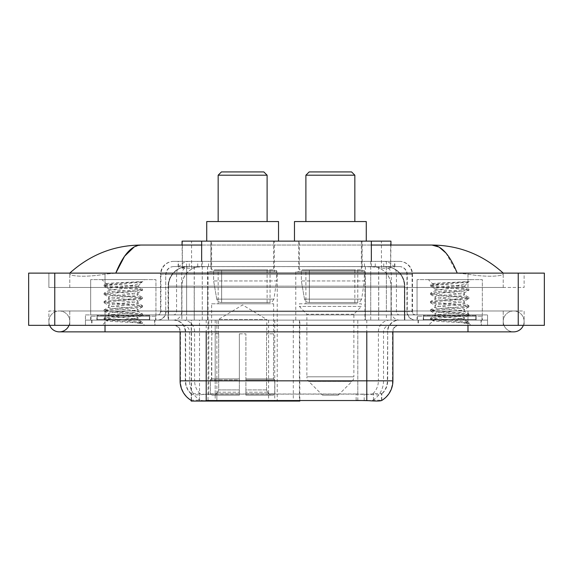 <?xml version="1.0" encoding="UTF-8"?>
<svg xmlns="http://www.w3.org/2000/svg" width="573" height="573" viewBox="0 0 573 573"><rect width="100%" height="100%" fill="white"/><g stroke="black" fill="none" stroke-linecap="round" stroke-linejoin="round"><path stroke-width="0.43" stroke-dasharray="2.87 2.15" d="M191.196 400.42L191.196 320.121L299.822 320.121L299.822 400.42M299.822 401.064L216.873 401.064L216.873 320.121M277.232 271.81L208.035 271.81L277.232 271.81L277.232 401.064L208.035 401.064L277.232 401.064M208.035 271.81L208.035 401.064M384.741 266.588L378.381 266.588L388.136 266.825C390.593 267.562 391.423 268.028 390.636 268.228L381.432 268.228L376.182 267.104L365.373 266.617L207.627 266.617L196.818 267.104L191.568 268.228L182.364 268.228L182.064 245.051M390.936 241.133L182.064 241.133M387.019 266.667A19.582 19.582 0 0 1 404.839 286.171L404.839 320.121L168.161 320.121L404.839 320.121M182.064 268.1L185.981 266.667L194.619 266.588L188.259 266.588M185.981 266.667A19.582 19.582 0 0 0 168.161 286.171L168.562 286.171L168.562 320.121M191.196 401.064L216.873 401.064M274.295 241.133L210.971 241.133L274.295 241.133L274.295 271.81L210.971 271.81L274.295 271.81M210.971 241.133L210.971 271.81M362.029 241.133L298.705 241.133L362.029 241.133L362.029 271.81L298.705 271.81L362.029 271.81M298.705 241.133L298.705 271.81M364.965 271.81L295.768 271.81L364.965 271.81L364.965 320.121L295.768 320.121L364.965 320.121M295.768 271.81L295.768 320.121M299.822 320.121L191.196 320.121M390.936 245.051L390.636 268.228L390.636 241.133M194.619 266.588L378.381 266.588M503.223 321.424A10.443 10.443 0 0 1 513.666 310.981A10.443 10.443 0 0 1 523.35 325.342A10.443 10.443 0 0 0 524.116 321.424A10.443 10.443 0 0 1 523.35 325.342A10.443 10.443 0 0 0 513.666 310.981A10.443 10.443 0 0 0 503.223 321.424A10.443 10.443 0 0 0 513.666 331.867A10.443 10.443 0 0 1 503.223 321.424A10.443 10.443 0 0 0 513.666 331.867A10.443 10.443 0 0 1 503.223 321.424M69.777 321.424A10.443 10.443 0 0 0 59.334 310.981A10.443 10.443 0 0 0 49.65 325.342A10.443 10.443 0 0 1 48.884 321.424A10.443 10.443 0 0 0 49.65 325.342A10.443 10.443 0 0 1 59.334 310.981A10.443 10.443 0 0 1 69.777 321.424A10.443 10.443 0 0 1 59.334 331.867A10.443 10.443 0 0 0 69.777 321.424A10.443 10.443 0 0 1 69.011 325.342A10.443 10.443 0 0 0 69.777 321.424M417.058 320.121L417.058 279.645L417.058 314.899L482.337 314.899L482.337 279.645L417.058 279.645L482.337 279.645L417.058 279.645L482.337 279.645L482.337 320.121L417.058 320.121L482.337 320.121M90.663 320.121L90.663 279.645L90.663 314.899L155.942 314.899L155.942 279.645L90.663 279.645L155.942 279.645L90.663 279.645L155.942 279.645L155.942 320.121L90.663 320.121L155.942 320.121M187.679 266.588L385.185 266.588L187.679 266.588A19.582 19.582 0 0 0 168.097 286.171L194.211 286.171L194.211 320.121L168.097 320.121L404.774 320.121L194.211 320.121M385.185 266.588A19.582 19.582 0 0 1 404.774 286.171L404.774 320.121M371.354 245.051L201.646 245.051M503.223 273.12C482.774 254.656 459.03 245.294 431.985 245.051L141.015 245.051C114.07 245.258 90.319 254.613 69.777 273.12L69.777 273.708C69.211 276.286 86.251 277.54 105.024 274.159L115.789 273.12L457.211 273.12L467.976 274.159C486.663 277.533 503.789 276.301 503.223 273.708L503.223 273.12L503.223 273.708C503.789 276.286 486.749 277.54 467.976 274.159L457.211 273.12L115.789 273.12L105.024 274.159C86.337 277.533 69.211 276.301 69.777 273.708L69.777 273.12M467.976 325.342L467.976 310.981L467.976 325.342L467.976 310.981L105.024 310.981L467.976 310.981L467.976 325.342L105.024 325.342L487.559 325.342L69.777 325.342L524.116 325.342L48.884 325.342L487.559 325.342L467.976 325.342L467.976 320.121L487.559 320.121L487.559 325.342L487.559 320.121L105.024 320.121L487.559 320.121L487.559 325.342L487.559 320.121L85.441 320.121L85.441 325.342L85.441 320.121L467.976 320.121L85.441 320.121L85.441 325.342L85.441 320.121L487.559 320.121L467.976 320.121L467.976 325.342L467.976 310.981L524.116 310.981L524.116 325.342L524.116 310.981L48.884 310.981L48.884 325.342L48.884 310.981L467.976 310.981L467.976 331.867L467.976 321.424L467.976 331.867L105.024 331.867L105.024 310.981L69.777 310.981L105.024 310.981L105.024 325.342M544.35 273.12L544.35 325.342L28.65 325.342L28.65 273.12L544.35 273.12M105.024 273.12L467.976 273.12L105.024 273.12L105.024 287.481L524.116 287.481L524.116 273.12L467.976 273.12L524.116 273.12L524.116 287.481L48.884 287.481L48.884 273.12L48.884 287.481L467.976 287.481L69.777 287.481L105.024 287.481L105.024 273.12M503.223 310.981L503.223 325.342L503.223 310.981M69.777 310.981L69.777 325.342L69.777 310.981M503.223 287.481L467.976 287.481L503.223 287.481L503.223 273.708L503.223 287.481M69.777 287.481L69.777 273.708L69.777 287.481M445.916 252.987L457.211 273.12M134.24 246.884L141.015 245.051M154.961 320.121L91.644 320.121L154.961 320.121L154.961 325.342L91.644 325.342L154.961 325.342M91.644 320.121L91.644 325.342M481.356 320.121L418.039 320.121L481.356 320.121L481.356 325.342L418.039 325.342L481.356 325.342M418.039 320.121L418.039 325.342M155.62 316.203L90.992 316.203L155.62 316.203L155.62 320.121L90.992 320.121L155.62 320.121M90.992 316.203L90.992 320.121M482.008 316.203L417.38 316.203L482.008 316.203L482.008 320.121L417.38 320.121L482.008 320.121M417.38 316.203L417.38 320.121M357.817 400.47L357.817 380.83L180.495 380.83A22.848 22.497 -90 0 0 191.196 400.283L191.389 394.138C193.08 395.098 198.022 395.098 206.208 394.138L366.792 394.138C374.971 395.098 379.906 395.098 381.611 394.138L381.539 393.508L372.937 393.644C370.366 394.489 365.323 394.618 357.817 394.038L356.127 393.966L356.127 400.42L215.183 400.47C207.698 400.864 202.656 400.778 200.063 400.212L191.461 400.119L191.389 400.534C193.08 401.193 198.022 401.193 206.208 400.534M366.792 394.138L366.792 380.83L387.685 380.83A17.627 17.627 0 0 1 381.611 394.138L381.804 393.751A17.627 17.355 90 0 0 387.362 380.83L387.685 331.867A11.754 11.754 0 0 1 399.431 320.121L173.569 320.121L399.431 320.121M191.389 394.138A17.627 17.627 0 0 1 185.315 380.83L185.315 331.867L392.906 331.867A6.525 6.525 0 0 1 399.431 325.342L173.569 325.342L399.431 325.342M423.261 320.121L476.134 320.121L423.261 320.121L423.261 316.203L476.134 316.203L423.261 316.203M476.134 320.121L476.134 316.203M96.866 320.121L149.739 320.121L96.866 320.121L96.866 316.203L149.739 316.203L96.866 316.203M149.739 320.121L149.739 316.203M392.906 380.83L392.505 380.83A22.848 22.497 90 0 1 381.804 400.283L373.481 400.119L368.418 400.67M356.127 393.966L215.183 394.038C207.691 394.618 202.649 394.489 200.063 393.644L191.196 393.758A17.627 17.355 -90 0 1 185.638 380.83L206.208 380.83L206.208 331.867L185.315 331.867C184.621 324.733 180.703 320.816 173.569 320.121M178.139 261.367L394.861 261.367L178.139 261.367L178.139 266.588L394.861 266.588L178.139 266.588M399.431 266.588L173.569 266.588L399.431 266.588A7.836 7.836 0 0 1 407.267 274.424L407.267 311.633L160.512 311.633A3.266 3.266 0 0 1 157.246 314.899L415.754 314.899L157.246 314.899M173.569 261.367L399.431 261.367L173.569 261.367A13.057 13.057 0 0 0 160.512 274.424L407.267 274.424L165.733 274.424L165.733 311.633A8.488 8.488 0 0 1 157.246 320.121L415.754 320.121L157.246 320.121M399.431 261.367A13.057 13.057 0 0 1 412.488 274.424L412.488 311.633L370.724 311.633L370.724 314.899M475.805 314.899L423.583 314.899L475.805 314.899L475.805 320.121L423.583 320.121L475.805 320.121M423.583 314.899L423.583 320.121M149.417 314.899L97.195 314.899L149.417 314.899L149.417 320.121L97.195 320.121L149.417 320.121M97.195 314.899L97.195 320.121M85.441 314.899L105.024 314.899L85.441 314.899L85.441 320.121L85.441 314.899M467.976 314.899L105.024 314.899L487.559 314.899L467.976 314.899L467.976 320.121L467.976 314.899M487.559 314.899L487.559 320.121L487.559 314.899M91.974 320.121L154.638 320.121L91.974 320.121L91.974 325.342L154.638 325.342L91.974 325.342M154.638 320.121L154.638 325.342M150.069 320.121L96.536 320.121L150.069 320.121A0.652 0.652 0 0 1 149.417 319.469L97.195 319.469L149.417 319.469L149.417 315.551A0.652 0.652 0 0 1 150.069 314.899L96.536 314.899L150.069 314.899M96.536 320.121A0.652 0.652 0 0 0 97.195 319.469L97.195 315.551A0.652 0.652 0 0 0 96.536 314.899M155.942 314.899L90.663 314.899M132.972 318.81C123.911 319.469 106.478 320.128 106.642 320.715C104.981 321.646 141.918 322.492 142.519 323.301L132.929 321.99L113.683 320.608L104.057 319.225L106.635 318.531L132.929 316.461L142.426 315.222L138.057 317.671L138.057 318.81L132.972 318.81L138.057 317.671C138.967 316.289 107.645 314.906 108.548 313.524C107.645 312.149 138.967 310.759 138.057 309.377C138.967 308.002 107.645 306.612 108.548 305.237C107.645 303.855 138.967 302.472 138.057 301.09C138.967 299.708 107.645 298.325 108.548 296.943C107.645 295.568 138.967 294.178 138.057 292.796L138.057 294.873L142.426 297.323L106.635 294.006L104.186 293.175L113.683 291.936L139.97 289.866L142.548 289.172L132.929 287.789L106.635 285.719L104.057 285.025L113.683 283.642L142.548 281.687L144.589 279.645L102.023 279.645L144.589 279.645M142.426 315.222L139.97 314.391L113.683 312.314L104.057 310.931L106.635 310.244L132.929 308.174L142.548 306.791L139.97 306.097L113.683 304.027L104.186 302.788L106.635 301.957L142.426 298.64L138.057 301.09L138.057 303.16C138.967 301.785 107.645 300.395 108.548 299.02C107.645 297.638 138.967 296.248 138.057 294.873C138.967 293.491 107.645 292.108 108.548 290.726L104.186 293.175M142.426 298.64L139.97 297.81L113.683 295.732L104.057 294.357L106.635 293.663L132.929 291.593L142.426 290.346L138.057 292.796C138.967 291.421 107.645 290.031 108.548 288.656L108.548 290.726C107.645 289.351 138.967 287.961 138.057 286.579L137.327 286.171C133.308 285.304 105.654 284.545 106.177 283.807L102.023 279.645M142.426 290.346L139.97 289.515L113.683 287.445L104.186 286.206L108.548 288.656C110.174 287.847 116.541 287.016 127.664 286.171L138.057 286.171L138.057 286.579L137.327 286.171L138.057 286.171L141.997 282.238C140.356 283.42 135.579 284.738 127.664 286.171M142.426 306.927L138.057 309.377L138.057 311.454C138.967 310.072 107.645 308.689 108.548 307.307C107.645 305.925 138.967 304.542 138.057 303.16L142.426 305.61L132.929 304.37L106.635 302.3L104.057 301.606L113.683 300.223L139.97 298.153L142.426 297.323M104.186 294.493L108.712 297.129L108.548 299.02L104.186 301.47M104.186 319.362L106.685 320.823L102.023 325.342L144.589 325.342L142.548 323.301L137.713 323.301C140.127 322.542 140.972 321.775 140.263 321.016L134.612 318.81C126.776 317.779 107.781 316.661 108.548 315.601C107.645 314.219 138.967 312.829 138.057 311.454L142.426 313.904L106.635 310.587L104.057 309.9L113.683 308.518L139.97 306.44L142.426 305.61M104.186 302.788L108.712 305.423L108.548 307.307L104.186 309.757M134.612 318.81L138.057 318.81L139.726 320.622L142.426 322.191L132.929 320.952L106.635 318.882L104.186 318.051L113.683 316.805L139.97 314.735L142.426 313.904M104.186 311.075L108.712 313.71L108.548 315.601L104.186 318.051M144.589 325.342L102.023 325.342M139.124 281.687C129.806 282.346 104.608 283.055 106.177 283.807L104.186 284.888M137.713 323.301L142.426 322.191M104.186 286.206L106.635 285.375L142.426 282.059M418.362 320.121L481.026 320.121L418.362 320.121L418.362 325.342L481.026 325.342L418.362 325.342M481.026 320.121L481.026 325.342M476.464 320.121L422.931 320.121L476.464 320.121A0.652 0.652 0 0 1 475.805 319.469L423.583 319.469L475.805 319.469L475.805 315.551A0.652 0.652 0 0 1 476.464 314.899L422.931 314.899L476.464 314.899M422.931 320.121A0.652 0.652 0 0 0 423.583 319.469L423.583 315.551A0.652 0.652 0 0 0 422.931 314.899M482.337 314.899L417.058 314.899M459.367 318.81C450.306 319.469 432.873 320.128 433.038 320.715C431.376 321.646 468.313 322.492 468.907 323.301L459.317 321.99L440.071 320.608L430.452 319.225L433.03 318.531L459.317 316.461L468.814 315.222L464.452 317.671L464.452 318.81L459.367 318.81L464.452 317.671C465.355 316.289 434.033 314.906 434.943 313.524C434.033 312.149 465.355 310.759 464.452 309.377C465.355 308.002 434.033 306.612 434.943 305.237C434.033 303.855 465.355 302.472 464.452 301.09C465.355 299.708 434.033 298.325 434.943 296.943C434.033 295.568 465.355 294.178 464.452 292.796L464.452 294.873L468.814 297.323L433.03 294.006L430.574 293.175L440.071 291.936L466.365 289.866L468.943 289.172L459.317 287.789L433.03 285.719L430.452 285.025L440.071 283.642L468.943 281.687L470.977 279.645L428.411 279.645L470.977 279.645M468.814 315.222L466.365 314.391L440.071 312.314L430.452 310.931L433.03 310.244L459.317 308.174L468.943 306.791L466.365 306.097L440.071 304.027L430.574 302.788L433.03 301.957L468.814 298.64L464.452 301.09L464.452 303.16C465.355 301.785 434.033 300.395 434.943 299.02C434.033 297.638 465.355 296.248 464.452 294.873C465.355 293.491 434.033 292.108 434.943 290.726L430.574 293.175M468.814 298.64L466.365 297.81L440.071 295.732L430.452 294.357L433.03 293.663L459.317 291.593L468.814 290.346L464.452 292.796C465.355 291.421 434.033 290.031 434.943 288.656L434.943 290.726C434.033 289.351 465.355 287.961 464.452 286.579L463.715 286.171C459.704 285.304 432.049 284.545 432.572 283.807L428.411 279.645M468.814 290.346L466.365 289.515L440.071 287.445L430.574 286.206L434.943 288.656C436.562 287.847 442.936 287.016 454.052 286.171L464.452 286.171L464.452 286.579L463.715 286.171L464.452 286.171L468.392 282.238C466.751 283.42 461.967 284.738 454.052 286.171M468.814 306.927L464.452 309.377L464.452 311.454C465.355 310.072 434.033 308.689 434.943 307.307C434.033 305.925 465.355 304.542 464.452 303.16L468.814 305.61L459.317 304.37L433.03 302.3L430.452 301.606L440.071 300.223L466.365 298.153L468.814 297.323M430.574 294.493L435.108 297.129L434.943 299.02L430.574 301.47M468.907 323.301L464.109 323.301C466.515 322.542 467.367 321.775 466.651 321.016L461.007 318.81C453.171 317.779 434.169 316.661 434.943 315.601C434.033 314.219 465.355 312.829 464.452 311.454L468.814 313.904L433.03 310.587L430.452 309.9L440.071 308.518L466.365 306.44L468.814 305.61M430.574 302.788L435.108 305.423L434.943 307.307L430.574 309.757M461.007 318.81L464.452 318.81L466.121 320.622L468.814 322.191L459.317 320.952L433.03 318.882L430.574 318.051L440.071 316.805L466.365 314.735L468.814 313.904M430.574 311.075L435.108 313.71L434.943 315.601L430.574 318.051M464.109 323.301L468.943 322.334L468.943 323.301L470.977 325.342L428.411 325.342L470.977 325.342M430.574 319.362L433.081 320.823L428.411 325.342M465.512 281.687C456.194 282.346 430.996 283.055 432.572 283.807L430.574 284.888M430.574 286.206L433.03 285.375L468.814 282.059M218.155 221.55L267.111 221.55L218.155 221.55M218.478 333.83L218.478 319.469L266.789 319.469L242.63 304.951L218.478 319.469L266.789 319.469L266.789 333.83M266.567 389.919L266.567 333.83L266.567 389.919L267.527 392.226L270.513 395.191L245.896 395.191L273.536 395.191L245.896 395.191L245.896 393.88L274.847 393.88L245.896 393.88L245.896 379.913L274.847 379.913L245.896 379.913L245.896 378.868L273.794 378.868L245.896 378.868L245.896 395.191L273.536 395.191L274.847 393.88L274.847 379.913L273.471 378.868L273.643 333.83L273.471 378.868L274.847 379.913L274.847 393.88L273.536 395.191L270.513 395.191L267.527 392.226L266.567 389.919L245.896 389.919L245.896 395.191L245.896 333.83L245.896 389.919L266.567 389.919M239.371 333.83L245.896 333.83L239.371 333.83L239.371 378.868L211.795 378.868L239.371 378.868L239.371 333.83L239.371 389.919L239.371 333.83L245.896 333.83L245.896 378.868L245.896 333.83L239.371 333.83M218.7 333.83L218.7 389.919L217.74 392.226L214.753 395.191L239.371 395.191L239.371 389.919L239.371 395.191L211.731 395.191L239.371 395.191L239.371 393.88L239.371 395.191L211.731 395.191L210.42 393.88L239.371 393.88L210.42 393.88L210.42 379.913L239.371 379.913L239.371 393.88L239.371 379.913L210.42 379.913L211.473 378.868L239.371 378.868L239.371 379.913L239.371 378.868L211.473 378.868L211.795 333.83L211.795 378.868L210.42 379.913L210.42 393.88L211.731 395.191L214.753 395.191L217.74 392.226L218.7 389.919L218.7 333.83L211.623 333.83L218.7 333.83M211.623 303.797L273.643 303.797L211.623 303.797L211.623 333.83M273.643 303.797L273.643 333.83M218.155 269.854L267.111 269.854L218.155 269.854L218.155 303.797L267.111 303.797L218.155 303.797M267.111 269.854L267.111 303.797M211.623 241.133L273.643 241.133L211.623 241.133L211.623 269.854L273.643 269.854L211.623 269.854M273.643 241.133L273.643 269.854M278.535 241.133L206.731 241.133L278.535 241.133M206.731 221.55L278.535 221.55M273.471 333.83L266.567 333.83L273.471 333.83M218.155 175.202L267.111 175.202M221.414 171.936L263.845 171.936M276.58 270.506L213.622 270.506L276.58 270.506L276.58 280.949L213.622 280.949L213.622 270.506L213.622 280.949L216.766 299.142C217.547 301.384 219.165 302.501 221.629 302.494L270.048 302.494L221.629 302.494L221.629 270.506L221.629 302.494C219.173 302.508 217.554 301.391 216.766 299.142L213.622 280.949L276.58 280.949L273.93 299.142L216.766 299.142L273.93 299.142C272.247 301.964 270.95 303.081 270.055 302.494L270.048 270.506L221.629 270.506L270.048 270.506M305.889 221.55L354.845 221.55L305.889 221.55M338.199 395.191L322.535 395.191L308.775 381.432L351.958 381.432L308.775 381.432A6.525 6.525 0 0 1 306.87 376.819L353.87 376.819A6.525 6.525 0 0 1 351.958 381.432L338.199 395.191L322.535 395.191M353.87 314.24L306.87 314.24L306.87 376.819L353.87 376.819L353.87 314.24L361.377 306.412L299.357 306.412L361.377 306.412L361.377 303.797L299.357 303.797L299.357 306.412L306.87 314.24L353.87 314.24M305.889 269.854L354.845 269.854L305.889 269.854L305.889 303.797L354.845 303.797L305.889 303.797M354.845 269.854L354.845 303.797M299.357 241.133L361.377 241.133L299.357 241.133L299.357 269.854L361.377 269.854L299.357 269.854M361.377 241.133L361.377 269.854M366.269 241.133L294.465 241.133L366.269 241.133M294.465 221.55L366.269 221.55M299.357 303.797L361.377 303.797M305.889 175.202L354.845 175.202M309.155 171.936L351.586 171.936M364.313 270.506L301.355 270.506L364.313 270.506L364.313 280.949L301.355 280.949L301.355 270.506L301.355 280.949L304.499 299.142C305.28 301.384 306.899 302.501 309.363 302.494L357.781 302.494L309.363 302.494L309.363 270.506L309.363 302.494C306.906 302.508 305.287 301.391 304.499 299.142L301.355 280.949L364.313 280.949L361.663 299.142L304.499 299.142L361.663 299.142C359.98 301.964 358.691 303.081 357.788 302.494L309.356 302.494L357.788 302.494M293.297 320.121L293.297 401.064M182.364 268.228L182.364 241.133M184.864 266.825A19.582 19.289 -90 0 0 168.562 286.171L404.839 286.171L378.724 286.171L378.724 320.121M404.438 320.121L404.438 286.171A19.582 19.289 90 0 0 388.136 266.825M194.276 266.588L194.276 286.171L168.161 286.171L168.161 320.121M191.461 401.064L191.461 320.121M365.373 266.617L365.373 320.121M376.182 267.104A19.582 19.289 90 0 1 391.087 286.171L391.087 320.121M207.627 266.617L207.627 320.121M196.818 267.104A19.582 19.289 -90 0 0 181.913 286.171L181.913 320.121M378.724 266.588L378.724 286.171L194.276 286.171L194.276 320.121M199.519 401.064L199.519 320.121M268.587 320.121L268.587 400.42M208.816 393.966L208.816 320.121M201.646 266.631L201.646 261.367M191.568 268.228L191.568 241.133M210.857 266.631L210.857 241.133M362.143 266.631L362.143 241.133M381.432 268.228L381.432 241.133M371.354 266.631L371.354 261.367M274.725 320.121L274.725 400.42M299.428 320.121L299.428 400.42M187.779 266.588A19.582 19.289 -90 0 0 168.491 286.171L168.097 286.171L168.097 320.121M378.66 266.588L378.66 286.171L404.774 286.171L404.373 286.171L404.373 320.121M194.211 266.588L194.211 286.171L378.66 286.171L378.66 320.121M518.236 273.12L518.236 325.342M54.764 273.12L54.764 325.342M467.976 287.481L467.976 273.12L467.976 287.481M105.024 287.481L105.024 274.159L105.024 287.481M385.092 266.588A19.582 19.289 -90 0 1 404.373 286.171L391.022 286.171L391.022 320.121M371.734 266.588A19.582 19.289 90 0 1 391.022 286.171L365.309 286.171L365.309 320.121M365.309 266.588L365.309 286.171L207.562 286.171L207.562 320.121M207.562 266.588L207.562 286.171L181.849 286.171L181.849 320.121M201.13 266.588A19.582 19.289 90 0 0 181.849 286.171L168.491 286.171L168.491 320.121M372.937 400.212A22.848 22.497 90 0 0 383.53 380.83L357.817 380.83L357.817 331.867L387.362 331.867A11.754 11.575 -90 0 1 398.937 320.121M366.792 325.342L366.792 331.867L180.094 331.867L215.183 331.867L215.183 325.342M392.906 331.867L206.208 331.867L206.208 325.342M174.063 325.342A6.525 6.432 90 0 1 180.495 331.867L180.495 380.83L180.094 380.83M372.937 393.644A17.627 17.355 90 0 0 378.388 380.83L387.685 380.83L387.685 331.867L366.792 331.867L366.792 380.83L206.208 380.83L206.208 394.138M357.817 394.038L357.817 380.83L215.183 380.83L215.183 400.47M183.045 325.342A6.525 6.432 90 0 1 189.47 331.867L189.47 380.83A22.848 22.497 -90 0 0 200.063 400.212M398.937 325.342A6.525 6.432 -90 0 0 392.505 331.867L392.505 380.83L383.53 380.83L383.53 331.867A6.525 6.432 -90 0 1 389.955 325.342M200.063 393.644A17.627 17.355 -90 0 1 194.612 380.83L215.183 380.83L215.183 394.038M389.955 320.121A11.754 11.575 -90 0 0 378.388 331.867L378.388 380.83L357.817 380.83L357.817 325.342M183.045 320.121A11.754 11.575 90 0 1 194.612 331.867L194.612 380.83L185.638 380.83L185.638 331.867A11.754 11.575 90 0 0 174.063 320.121M215.183 320.121L215.183 380.83L215.183 331.867L357.817 331.867L357.817 320.121M206.208 320.121L206.208 331.867M366.792 320.121L366.792 331.867M216.873 400.42L216.873 393.966M373.481 400.119L373.481 393.508M381.539 400.119L381.539 393.508M199.519 400.119L199.519 393.508M191.461 400.119L191.461 393.508M364.184 400.42L364.184 393.966M197.728 266.588L197.728 261.367M370.724 261.367L370.724 274.424L412.488 274.424L386.374 274.424L386.374 266.588M202.276 261.367L202.276 311.633L166.055 311.633A8.488 8.359 90 0 1 157.697 320.121M186.626 314.899L186.626 311.633L386.374 311.633L386.374 274.424L386.374 311.633L407.267 311.633C407.768 316.783 410.597 319.612 415.754 320.121M386.374 261.367L386.374 274.424L160.512 274.424L160.512 311.633L412.488 311.633C412.66 313.596 413.749 314.684 415.754 314.899M173.569 266.588C170.152 266.746 167.739 268.379 166.306 271.48L165.733 274.424L165.733 311.633L186.626 311.633L186.626 261.367M415.303 314.899A3.266 3.216 -90 0 1 412.087 311.633L412.087 274.424A13.057 12.857 90 0 0 399.231 261.367M105.024 314.899L105.024 320.121L105.024 314.899M189.419 261.367A13.057 12.857 -90 0 0 176.563 274.424L176.563 311.633A3.266 3.216 90 0 1 173.347 314.899M173.769 261.367A13.057 12.857 -90 0 0 160.913 274.424L160.913 311.633A3.266 3.216 90 0 1 157.697 314.899M383.581 261.367A13.057 12.857 90 0 1 396.437 274.424L396.437 311.633A3.266 3.216 -90 0 0 399.653 314.899M173.769 266.588A7.836 7.714 -90 0 0 166.055 274.424L370.724 274.424L370.724 311.633L202.276 311.633L202.276 314.899M386.374 314.899L386.374 320.121M202.276 266.588L202.276 320.121M189.419 266.588A7.836 7.714 -90 0 0 181.705 274.424L181.705 311.633A8.488 8.359 90 0 1 173.347 320.121M186.626 266.588L186.626 320.121M399.231 266.588A7.836 7.714 90 0 1 406.945 274.424L406.945 311.633A8.488 8.359 -90 0 0 415.303 320.121M383.581 266.588A7.836 7.714 90 0 1 391.295 274.424L391.295 311.633A8.488 8.359 -90 0 0 399.653 320.121M370.724 266.588L370.724 320.121M178.439 266.588L178.439 261.367M189.255 266.588L189.255 261.367M208.543 266.588L208.543 261.367M364.457 266.588L364.457 261.367M383.745 266.588L383.745 261.367M394.561 266.588L394.561 261.367M375.272 266.588L375.272 261.367M149.417 315.551L97.195 315.551L149.417 315.551M475.805 315.551L423.583 315.551L475.805 315.551M218.7 389.919L239.371 389.919L218.7 389.919M267.527 392.226L245.896 392.226L267.527 392.226M217.74 392.226L239.371 392.226L217.74 392.226M467.976 310.981L513.666 310.981L467.976 310.981M105.024 310.981L59.334 310.981L105.024 310.981M105.024 331.867L59.334 331.867M467.976 331.867L513.666 331.867M180.094 331.867C179.707 327.906 177.53 325.729 173.569 325.342M381.804 400.283L381.804 393.758M394.861 266.588L394.861 261.367M142.548 323.301L142.548 322.334M104.057 318.187L104.057 319.225M142.548 314.047L142.548 315.078M104.057 309.9L104.057 310.931M142.548 305.753L142.548 306.791M104.057 301.606L104.057 302.644M142.548 297.466L142.548 298.497M104.057 293.319L104.057 294.357M142.548 289.172L142.548 290.21M104.057 285.025L104.057 286.063M137.892 286.393L142.426 289.036M430.452 318.187L430.452 319.225M468.943 314.047L468.943 315.078M430.452 309.9L430.452 310.931M468.943 305.753L468.943 306.791M430.452 301.606L430.452 302.644M468.943 297.466L468.943 298.497M430.452 293.319L430.452 294.357M468.943 289.172L468.943 290.21M430.452 285.025L430.452 286.063M464.288 286.393L468.814 289.036M357.781 302.494L357.781 270.506"/><path stroke-width="0.86" d="M299.822 400.42L299.822 401.064L191.196 401.064L191.196 400.42M182.064 245.051L182.064 241.133L390.936 241.133L390.936 245.051M49.65 325.342A10.443 10.443 0 0 0 69.011 325.342A10.443 10.443 0 0 1 49.65 325.342A10.443 10.443 0 0 0 59.334 331.867A10.443 10.443 0 0 1 49.65 325.342M523.35 325.342A10.443 10.443 0 0 1 513.666 331.867A10.443 10.443 0 0 0 523.35 325.342A10.443 10.443 0 0 1 513.666 331.867A10.443 10.443 0 0 0 523.35 325.342M457.211 273.12C449.726 254.684 441.317 245.33 431.985 245.051L371.354 245.051M201.646 245.051L141.015 245.051C131.683 245.33 123.274 254.684 115.789 273.12L124.577 256.238L134.24 246.884M54.764 273.12L544.35 273.12L544.35 325.342L28.65 325.342L28.65 273.12L54.764 273.12L54.764 325.342M501.003 271.101L503.223 273.12C482.681 254.613 458.93 245.258 431.985 245.051L439.097 247.078L445.916 252.987M71.997 271.101L69.777 273.12C90.226 254.656 113.97 245.294 141.015 245.051M191.389 400.534A22.848 22.848 0 0 1 180.094 380.83L206.208 380.83L206.208 400.534L366.792 400.534C374.971 401.193 379.906 401.193 381.611 400.534A22.848 22.848 0 0 0 392.906 380.83L392.906 331.867M180.094 380.83L180.094 331.867M368.418 400.67L356.127 400.42M218.155 175.202L267.111 175.202L263.845 171.936L221.414 171.936L218.155 175.202L218.155 221.55M267.111 175.202L267.111 221.55M278.535 241.133L278.535 221.55L206.731 221.55L206.731 241.133M305.889 175.202L354.845 175.202L351.586 171.936L309.155 171.936L305.889 175.202L305.889 221.55M354.845 175.202L354.845 221.55M366.269 241.133L366.269 221.55L294.465 221.55L294.465 241.133M268.587 400.42L268.587 401.064M208.816 401.064L208.816 400.42M201.646 261.367L201.646 241.133M371.354 261.367L371.354 241.133M274.725 400.42L274.725 401.064M299.428 400.42L299.428 401.064M467.976 325.342L467.976 331.867L513.666 331.867M105.024 325.342L105.024 331.867L467.976 331.867M518.236 273.12L518.236 325.342M366.792 400.534L366.792 380.83L392.906 380.83M206.208 331.867L206.208 380.83L366.792 380.83L366.792 331.867M105.024 331.867L59.334 331.867"/></g></svg>
